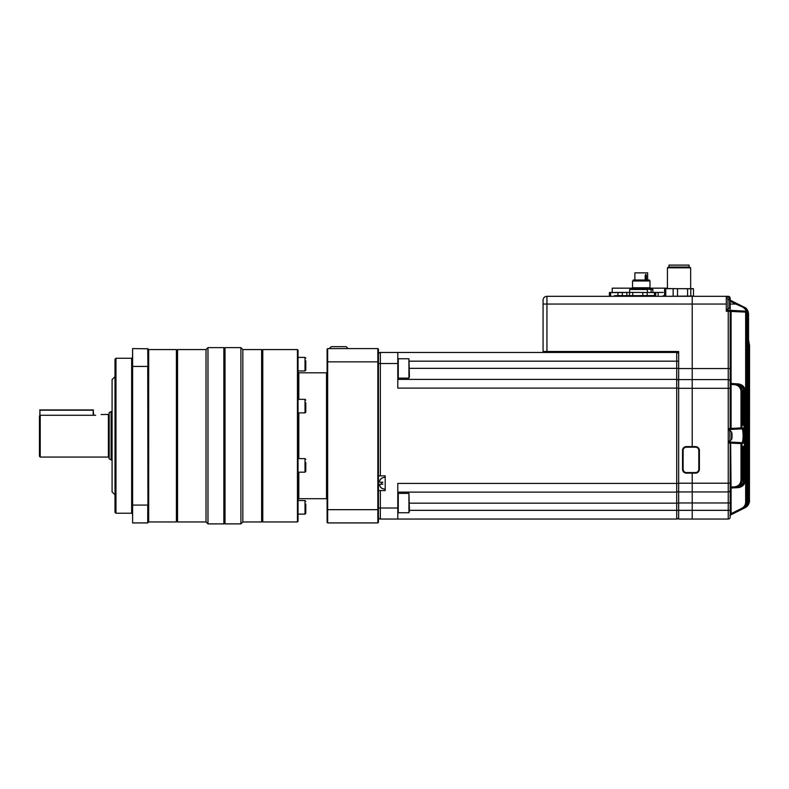 <?xml version="1.0" encoding="UTF-8"?>
<svg xmlns="http://www.w3.org/2000/svg" width="789" height="789" viewBox="0 0 789 789"><rect width="100%" height="100%" fill="white"/><g stroke="black" fill="none" stroke-linecap="round" stroke-linejoin="round"><path stroke-width="1.18" d="M607.372 296.299L726.304 296.299L726.304 304.041L692.219 304.041L692.219 296.299L546.945 296.299L546.945 304.041L692.219 304.041L692.219 368.542L692.219 296.299L728.247 296.299A1.933 1.933 0 0 1 730.18 298.232L730.18 299.573A0.967 0.967 0 0 0 730.653 300.402L743.455 306.803C745.842 307.641 747.272 309.959 747.755 313.756L746.562 313.174L746.719 502.09L746.719 313.874L747.637 313.835L746.719 315.758M546.945 351.499L543.069 351.499L543.069 304.041L546.945 304.041L546.945 351.499L678.658 351.499L678.658 368.542L692.219 368.542L692.219 388.306L728.247 388.306L728.247 311.31L726.304 311.31L726.304 304.041M692.219 446.604L692.219 388.306L692.219 446.604M678.658 368.542L678.658 491.932L692.219 491.932L678.658 491.932L678.658 519.044L692.219 519.044L692.219 473.144L692.219 483.213L728.247 483.213L728.247 388.306L730.18 388.306L730.18 428.496L730.16 382.655L730.141 384.568L731.048 384.47L731.097 385.663L731.097 429.413L728.247 429.463M547.911 351.499L654.446 351.499L654.446 352.466M543.069 351.499L543.069 300.165A3.876 3.876 0 0 1 546.945 296.299A3.876 3.876 0 0 0 543.069 300.165A3.876 3.876 0 0 1 546.945 296.299M726.304 310.333L729.214 310.333A0.967 0.967 0 0 1 730.18 311.31L730.18 382.537L730.18 368.542L692.219 368.542L692.219 379.588L678.658 379.588L692.219 379.588L692.219 388.306L678.658 388.306M409.412 368.355L676.715 368.355L676.715 361.184L678.658 361.184L678.658 351.499L668.007 351.499M748.544 340.375L749.55 345.335L749.422 500.768L749.55 345.335L749.442 500.64L749.442 345.335L748.544 341.706L749.442 345.335L749.442 500.601M746.631 314.801L747.637 313.835L747.755 501.587C748.071 504.112 746.631 506.43 743.455 508.54L730.713 514.911A0.967 0.967 0 0 0 730.18 515.769L730.18 517.111A1.933 1.933 0 0 1 728.247 519.044L692.219 519.044L692.219 510.335L728.247 510.335L728.247 483.213L730.18 483.213L730.18 443.023L730.16 488.864L730.141 486.951L731.048 487.04L731.068 488.006L734.362 487.839L731.068 488.006A0.967 0.967 -93 0 0 730.16 488.864L730.18 502.968L730.18 488.973A0.967 0.967 0 0 1 731.097 488.006L737.794 487.661L731.097 488.006L731.097 513.659L730.18 513.659M678.658 502.968L692.219 502.968L692.219 510.335L409.412 510.335M730.18 517.111A1.933 1.933 0 0 1 728.247 519.044A1.933 1.933 0 0 0 730.18 517.111A1.933 1.933 0 0 1 728.247 519.044A1.933 1.933 0 0 0 730.18 517.111L730.18 502.968L692.219 502.968L692.219 483.213L678.658 483.213M742.252 423.318L743.702 425.281L742.232 425.202L742.252 391.452L741.897 427.924L742.627 427.894C743.297 428.042 743.751 429.857 743.968 433.339L743.968 438.181C743.751 441.662 743.297 443.477 742.627 443.625L741.897 443.586L742.232 480.067L742.232 446.308L743.702 446.239L742.252 448.201M743.968 433.339L743.968 391.541L743.702 425.281L742.252 424.285M728.247 442.057L741.719 442.659L730.19 442.057L730.18 440.893M730.18 430.626L731.097 428.447L740.989 427.924L740.989 428.9L730.18 429.463L730.653 428.496L731.097 429.413L741.719 428.861C743.544 428.269 743.544 443.26 741.719 442.659A0.967 0.957 93 0 1 742.627 443.625M730.653 443.023L731.048 487.04L734.362 486.872C738.376 486.349 740.585 484.081 740.989 480.087L740.989 443.586L728.247 443.023M734.855 487.809C739.323 487.217 741.788 484.633 742.252 480.067L742.252 480.067C741.828 484.594 739.362 487.178 734.855 487.809L734.362 487.839C738.938 487.227 741.443 484.643 741.897 480.087L740.989 480.087M736.601 487.72C741.098 487.079 743.554 484.505 743.968 479.978L743.702 446.239L741.69 447.264L742.232 446.308L742.252 480.067M740.279 485.215L742.794 479.988L742.627 447.195M729.214 310.333L745.644 311.152L730.19 310.333L731.097 310.383L731.097 383.503L736.601 383.799L731.097 383.503A0.967 0.967 0 0 1 730.18 382.537L730.16 382.655A0.967 0.967 93 0 0 731.068 383.503L731.048 384.47L734.362 384.647L731.097 384.47M742.627 424.314L742.794 391.522L740.279 386.304M742.232 391.452C741.818 386.906 739.352 384.332 734.855 383.701C739.53 384.519 741.995 387.093 742.252 391.452L742.232 425.202L741.69 424.255L742.459 424.295L742.459 423.328M740.989 391.433C740.585 387.429 738.376 385.16 734.362 384.647L734.362 383.681C738.928 384.282 741.433 386.866 741.897 391.433L740.989 391.433L740.989 427.924L741.897 427.924A0.967 0.947 87 0 1 740.989 428.9M737.814 383.957L736.601 383.799L737.794 383.858C742.331 384.47 744.816 387.054 745.25 391.61L745.25 479.909L745.457 391.62L744.343 391.61L742.479 386.965M742.479 484.554L744.343 479.909L744.343 391.61M745.457 391.62C745.043 387.083 742.597 384.499 738.109 383.878C742.774 384.697 745.22 387.271 745.467 391.62L745.467 479.899C745.053 484.416 742.607 487 738.109 487.641L737.814 487.563M745.654 502.169L746.562 502.169C746.443 505.315 744.984 507.643 742.212 509.161L741.828 508.294C744.264 506.962 745.536 504.921 745.654 502.169L745.654 313.174L745.566 312.109L728.247 311.31L728.247 310.333L730.18 310.333L730.18 301.25A1.933 1.933 0 0 1 729.835 300.994M742.745 307.089L743.12 306.645C746.295 309.367 747.439 311.132 746.542 311.961A0.967 0.967 93 0 0 745.644 311.152C746.502 310.58 745.526 309.229 742.745 307.089L735.812 304.041L736.196 303.173L730.713 300.431L736.196 303.173L730.713 300.431L736.196 303.173L730.713 300.431L730.18 301.25M698.413 296.299L693.57 296.299M692.219 491.932L728.247 491.932L692.219 491.932M692.219 379.588L728.247 379.588L692.219 379.588M747.755 501.232L748.544 501.193L748.465 314.111L748.465 501.232C748.347 504.358 746.907 506.676 744.155 508.185L744.145 508.146M748.544 500.936L749.106 500.916L749.106 345.316L749.057 500.936C748.939 504.063 747.508 506.38 744.757 507.879L744.757 507.86M743.12 306.645L744.155 307.158C746.897 308.657 748.337 310.974 748.465 314.111L747.755 314.111M742.419 509.053C745.24 507.623 746.68 505.305 746.729 502.09L746.729 502.09C746.601 505.216 745.171 507.544 742.419 509.053L745.201 507.662C751.089 501.133 751.089 501.133 745.201 507.662L747.735 505.65M730.18 489.989A1.933 1.933 0 0 1 728.247 491.932A1.933 1.933 0 0 0 730.18 489.989A1.933 1.933 0 0 1 728.247 491.932A1.933 1.933 0 0 0 730.18 489.989M730.18 381.521A1.933 1.933 0 0 0 728.247 379.588A1.933 1.933 0 0 1 730.18 381.521A1.933 1.933 0 0 0 728.247 379.588M744.343 479.909L745.25 479.909C744.826 484.456 742.341 487.03 737.794 487.661M742.794 479.988L743.702 479.988C743.258 484.545 740.763 487.129 736.206 487.74L736.226 487.612M736.226 383.898L736.206 383.779C740.753 384.381 743.248 386.965 743.702 391.522L742.794 391.522M743.968 391.541C743.544 387.004 741.088 384.421 736.601 383.799C741.265 384.608 743.731 387.192 743.978 391.541L743.978 434.749M748.653 504.27L747.518 505.897M747.331 506.104L746.355 506.962M749.116 500.768L749.422 500.768C749.303 503.885 747.873 506.193 745.132 507.702L745.132 507.692M744.826 507.85C747.568 506.341 748.998 504.033 749.106 500.916L749.106 500.916C749.422 503.431 748.002 505.749 744.826 507.85M744.264 508.136C746.996 506.627 748.426 504.309 748.544 501.193L748.544 501.193C748.86 503.717 747.43 506.025 744.264 508.136M743.455 508.54C746.197 507.031 747.627 504.713 747.745 501.587L747.745 313.756C747.627 310.629 746.197 308.312 743.455 306.803M746.729 501.636L747.637 501.636C747.508 504.773 746.069 507.1 743.307 508.609L743.287 508.55M748.544 341.755L749.422 345.335L748.544 342.416L749.116 345.316L749.116 500.916M748.544 342.544L749.057 345.316L748.544 345.316M746.542 311.961L746.562 313.174L745.654 313.174M748.544 314.15C748.426 311.024 746.996 308.706 744.264 307.207C746.641 308.035 748.071 310.353 748.544 314.15L748.544 501.193M731.097 513.659L730.713 514.911L731.097 513.659L741.828 508.294M746.729 502.09L746.719 313.874M731.097 485.846L730.18 485.846M730.18 385.663L731.097 385.663M734.362 486.872L734.362 487.839M740.989 442.619A0.967 0.947 93 0 1 741.897 443.586L740.989 443.586L740.989 442.619M742.627 427.894A0.967 0.957 87 0 1 741.719 428.861M730.713 514.911A0.967 0.967 0 0 0 730.18 515.769A0.967 0.967 0 0 1 730.713 514.911A0.967 0.967 0 0 0 730.18 515.769A0.967 0.967 0 0 1 730.239 515.454A0.967 0.967 0 0 0 730.18 515.769M742.459 447.225L742.459 448.191M729.214 442.057A0.967 0.967 0 0 1 730.18 443.023M728.247 428.496L730.18 428.496A0.967 0.967 0 0 1 729.214 429.463M730.19 310.333L730.653 311.31M745.566 311.142L745.566 312.109L746.473 311.961A0.967 0.967 93 0 0 745.566 311.142M730.19 301.22L730.653 300.402A0.967 0.967 0 0 1 730.18 299.573L729.283 299.573M730.072 302.759L730.072 302.365A13.541 12.516 180 0 0 730.032 302.029A13.561 13.561 0 0 0 729.638 300.244L729.638 307.838A13.561 13.561 0 0 0 730.032 306.053A13.541 12.516 0 0 1 729.756 307.365M730.032 302.029A13.541 12.516 180 0 0 729.756 300.727A13.235 4.527 151.7 0 1 729.756 301.309A13.541 12.516 0 0 1 730.072 302.956L730.072 303.903A13.541 5.168 180 0 1 729.756 304.584A13.235 10.947 52.6 0 1 729.756 306.004A13.541 5.168 0 0 0 730.072 305.323A13.541 12.516 180 0 0 730.072 305.136L730.072 304.179A13.541 5.168 0 0 0 730.032 304.041L735.812 304.041L730.338 301.299M729.776 305.313L730.072 305.718A13.541 12.516 0 0 1 730.032 306.053M732.014 434.483L732.014 434.088A13.541 12.516 180 0 0 731.965 433.753A13.561 13.561 0 0 0 731.571 431.958L731.571 439.552A13.561 13.561 0 0 0 731.965 437.767A13.541 12.516 0 0 1 731.689 439.078M731.965 433.753A13.541 12.516 180 0 0 731.689 432.441A13.235 4.527 151.7 0 1 731.689 433.023A13.541 12.516 0 0 1 732.014 434.67L732.014 435.617A13.541 5.168 180 0 1 731.689 436.297A13.235 10.947 52.6 0 1 731.689 437.717A13.541 5.168 0 0 0 732.014 437.037A13.541 12.516 180 0 0 732.014 436.85L732.014 435.893A13.541 5.168 0 0 0 731.965 435.755M731.709 437.027L732.014 437.431A13.541 12.516 0 0 1 731.965 437.767M647.473 292.423L647.345 289.129L651.103 289.494L651.103 292.423M645.727 280.026L645.895 275.43C645.885 274.286 645.649 274.286 645.205 275.43C645.649 274.286 645.885 274.286 645.895 275.43C645.885 274.286 645.649 274.286 645.205 275.43L645.205 280.026L645.185 275.43L645.796 274.286L646.329 275.43L645.895 280.026M647.661 280.026L647.661 272.856L634.879 272.856L634.879 280.026M633.222 280.608L633.222 280.026L649.327 280.026L649.988 280.983L632.551 280.983L649.327 280.608M612.215 292.423L612.215 288.163L667.425 288.163M630.312 288.163L630.312 289.129L647.345 289.129L647.345 288.163M632.551 280.983L632.551 287.768L649.988 287.768L650.392 289.129M650.422 289.129L652.256 289.129L652.897 289.494L651.103 289.494M629.652 292.423L629.652 289.494L647.473 289.494M617.935 295.54L627.354 295.717L614.256 295.717L617.935 295.54L617.935 292.591L629.168 292.423M654.367 295.717L627.235 295.628M637.759 292.423L655.718 292.591L655.718 295.54L628.172 295.717L626.821 295.54L626.821 292.591L628.172 292.423L655.314 292.502M628.172 295.717L626.821 295.54M626.821 292.591L628.172 292.423M663.184 292.423L654.367 292.423M629.523 295.54L629.523 292.591M632.729 295.54L632.729 292.591M642.798 295.54L642.798 292.591M647.167 295.54L647.167 292.591M654.545 295.54L654.545 292.591M627.354 295.717L628.044 296.299M610.745 295.717L609.798 295.628M622.314 292.591L622.314 295.54M610.568 295.54L610.568 292.591L617.935 292.591M610.745 292.423L609.394 292.591L610.568 292.591M609.394 292.591L609.394 295.54M609.798 292.502L627.235 292.502M627.354 292.423L615.282 292.423M667.425 267.816L668.766 267.047L689.32 267.047L690.661 267.816L667.425 267.816L667.425 288.547M689.113 267.047L689.113 265.114L668.973 265.114L668.973 267.047M665.009 288.675L693.077 288.675M665.946 288.547L693.492 288.804L693.492 296.033L665.946 296.299M693.492 296.033L692.14 296.299M692.14 288.547L693.492 288.804M665.768 296.033L665.768 288.804M664.594 288.804L664.594 296.033M673.145 288.804L673.145 296.033M677.514 296.033L677.514 288.804M687.594 288.804L687.594 296.033M690.789 296.033L690.789 288.804M664.594 295.717L663.184 295.717L664.594 295.697M658.144 292.591L658.144 295.54M409.412 361.184L676.715 361.184L676.715 352.466L380.357 352.466A1.933 1.933 0 0 0 378.424 354.409A1.933 1.933 0 0 1 380.357 352.466L380.357 475.856L385.2 475.856L385.2 490.571L380.357 490.571L380.357 519.044L397.794 519.044L397.794 508.008L378.424 508.008M678.658 490.186A1.933 1.933 0 0 1 676.715 492.129L397.794 492.129L676.715 492.129L676.715 379.391A1.933 1.933 0 0 1 678.658 381.324A1.933 1.933 0 0 0 676.715 379.391L397.794 379.391M678.658 388.109L397.794 388.109L397.794 352.466M678.658 483.41L397.794 483.41L397.794 508.008M678.658 517.111A1.933 1.933 180 0 1 676.715 519.044A1.933 1.933 180 0 0 678.658 517.111A1.933 1.933 0 0 1 676.715 519.044L380.357 519.044A1.933 1.933 0 0 1 378.424 517.111A1.933 1.933 0 0 0 380.357 519.044M378.424 490.571L380.357 490.571M378.424 475.856L380.357 475.856M385.2 477.02L381.59 478.173L379.815 480.304L380.643 479.13M379.509 481.024L379.815 482.247L381.718 482.247L381.718 484.18L379.815 484.18L379.815 486.123L381.59 488.253L385.2 489.417M381.718 488.253L380.643 487.296M379.401 484.771L379.815 484.18L382.882 484.18M381.718 484.18L381.718 482.247L379.815 482.247L382.882 482.247M669.94 352.466L669.94 351.499M676.715 352.466A1.933 1.933 45 0 1 678.658 354.409M408.929 358.758L398.277 358.758L398.277 378.128L408.929 378.128L408.929 358.758L409.412 377.024M408.929 493.381L398.277 493.381L398.277 512.751L408.929 512.751L408.929 493.381L409.412 511.736M409.412 506.696L409.412 508.57M378.424 362.062L377.842 361.845L377.842 348.59L378.424 349.172L378.424 522.338L377.842 522.92L327.672 522.92L327.672 509.664L377.842 509.664L377.842 361.845L327.672 361.845L327.672 509.664L327.09 509.457L327.09 349.172L327.672 348.59L327.672 361.845L327.09 362.062M377.842 522.92L377.842 509.664L378.424 509.457M377.842 348.59L327.672 348.59M329.348 348.59L331.232 346.657L346.203 346.657L348.077 348.59M327.672 522.92L327.09 522.338L327.09 509.457M327.09 498.125L326.508 498.707L298.814 498.707L298.035 499.486M327.09 373.384L326.508 372.803L326.508 498.707M297.453 349.566L298.035 350.138L298.035 521.371L297.453 521.953L297.453 349.566L262.786 349.566L262.786 521.953L297.453 521.953M305.787 402.863L305.787 412.114L305.008 412.884L305.008 399.333L298.035 399.333M305.787 504.102L305.787 513.343L305.008 514.122L305.008 500.561L298.035 500.561M305.787 462.502L305.787 471.408L305.008 472.187L305.008 458.626L298.035 458.626M305.787 360.82L305.787 370.179L305.008 370.958L305.008 357.397L298.035 357.397M262.786 349.566L262.204 350.138L262.204 521.371L262.786 521.953M262.204 350.138L261.623 349.566L261.623 521.953L242.834 521.953L240.901 523.886L225.013 523.886L225.013 347.624L240.901 347.624L240.901 523.886M261.623 349.566L242.834 349.566L242.834 521.953M224.431 523.314L223.849 523.886L223.849 347.624L224.431 348.205L224.431 523.314L225.013 523.886M223.849 347.624L207.971 347.624L207.971 523.886L223.849 523.886M207.971 347.624L206.028 349.566L206.028 521.953L207.971 523.886M206.028 349.566L177.555 349.566L177.555 521.953L206.028 521.953M176.973 521.371L176.391 521.953L176.391 349.566L176.973 350.138L176.973 521.371L177.555 521.953M176.391 349.566L148.697 349.566L148.697 521.953L147.73 522.92L132.621 522.92L132.621 505.088L147.73 505.088L147.73 522.92M132.621 522.92L132.621 348.59L147.918 348.787L147.918 522.732M147.918 505.019L147.73 366.421L132.621 366.421L132.424 505.019M147.918 366.49L147.73 348.59M132.621 348.59L132.424 366.49M115.963 435.755L115.963 513.235L131.655 513.235L131.655 358.275L115.963 358.275L115.963 435.755M115.963 513.235L114.997 512.268L114.997 359.251L115.963 358.275M114.997 376.678L112.087 379.588L112.087 491.932L114.997 494.831M112.087 411.542L111.121 411.542L111.121 459.967L112.087 459.967M111.121 459.967L109.178 458.853L109.178 412.667L111.121 411.542M95.627 415.261C103.122 414.373 103.122 414.373 95.627 415.261C103.122 414.373 103.122 414.373 95.627 415.261L40.229 415.261L40.229 457.068L39.45 456.289L39.45 416.069L40.229 415.261M101.091 414.541L108.409 414.452L109.178 413.673M93.201 415.261L93.201 410.191L39.933 410.191L39.933 415.32M39.933 410.191L39.45 435.755M39.45 444.483L39.45 456.289M93.684 415.261L93.201 410.191M39.697 409.945L93.447 409.945M686.4 472.562L686.4 473.144A3.876 3.876 0 0 1 682.534 469.268L682.534 450.48A3.876 3.876 0 0 1 686.4 446.604L695.504 446.604A3.876 3.876 0 0 1 699.379 450.48L699.379 469.268A3.876 3.876 0 0 1 695.504 473.144L686.4 473.144A3.876 3.876 0 0 1 682.534 469.268L683.116 469.268A3.294 3.294 0 0 0 686.4 472.562L695.504 472.562A3.294 3.294 0 0 0 698.798 469.268L698.798 450.48A3.294 3.294 0 0 0 695.504 447.185L686.4 447.185A3.294 3.294 0 0 0 683.116 450.48L683.116 469.268M728.247 519.044L728.247 510.335L730.18 510.335M729.214 299.485L729.214 298.232A0.967 0.967 0 0 0 728.247 297.266L726.304 297.266M743.978 436.771L743.968 438.181M728.247 297.266L728.247 296.299A1.933 1.933 0 0 1 730.18 298.232L729.214 298.232M747.745 313.756L747.745 501.587M729.638 300.244L727.951 298.863L727.951 309.229L726.304 309.367M731.571 431.958L729.884 430.577L729.884 440.943L728.247 441.081M646.329 275.43L646.329 280.026M676.715 379.391L676.715 368.355L678.658 368.355M676.715 519.044L676.715 492.129M678.658 503.165L409.412 503.165M397.794 363.512L378.424 363.512M326.508 372.803L298.814 372.803L298.814 399.333M298.814 412.884L298.814 458.626M298.814 472.187L298.814 498.707M40.229 457.068L108.409 457.068L108.409 414.452M683.116 450.48L682.534 450.48A3.876 3.876 0 0 1 686.4 446.604L686.4 447.185M698.798 469.268L699.379 469.268A3.876 3.876 0 0 1 695.504 473.144L695.504 472.562M695.504 447.185L695.504 446.604A3.876 3.876 0 0 1 699.379 450.48L698.798 450.48M749.372 502.337L749.55 500.699M749.55 345.335L748.544 339.783M743.978 479.978L743.396 482.917L741.798 485.353L737.725 487.582M745.467 479.899L744.895 482.838L743.297 485.274L739.411 487.464M748.11 505.157L749.382 502.317L747.361 506.065M746.562 506.794L745.201 507.662M727.951 298.863L726.304 298.715M729.638 307.838L727.951 309.229M729.884 430.577L728.247 430.429M731.571 439.552L729.884 440.943M731.571 514.132L729.884 515.513M645.294 280.026L645.501 274.671M649.988 287.768L649.988 280.983M652.227 289.129L652.227 288.163M652.897 292.423L652.897 289.494M630.293 289.129L629.652 289.494M654.495 296.299L655.314 295.628M610.617 296.299L610.282 295.717M690.661 267.816L690.661 288.547M398.277 358.758L397.794 359.251M305.008 412.884L298.035 412.884M305.787 513.343L305.008 514.122L298.035 514.122M305.008 472.187L298.035 472.187M305.787 370.179L305.008 370.958L298.035 370.958M262.204 521.371L261.623 521.953M242.834 349.566L240.901 347.624M224.431 348.205L225.013 347.624M176.973 350.138L177.555 349.566M176.391 521.953L148.697 521.953M148.697 349.566L147.918 348.787M305.008 399.333L305.787 400.102M298.814 372.803L298.035 372.033M108.409 457.068L109.178 457.837M305.008 500.561L305.787 501.331L305.008 500.561M131.655 358.275L132.424 357.506M131.655 513.235L132.424 514.014M305.008 357.397L305.787 358.167L305.008 357.397M305.008 458.626L305.787 459.405"/></g></svg>

